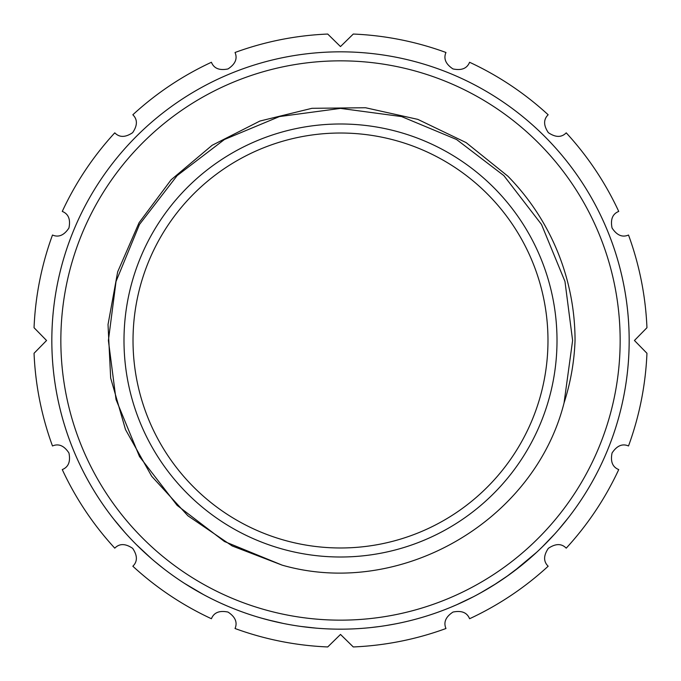 <?xml version="1.0" encoding="UTF-8"?>
<svg xmlns="http://www.w3.org/2000/svg" width="681" height="681" viewBox="0 0 681 681"><rect width="100%" height="100%" fill="white"/><g stroke="black" fill="none" stroke-linecap="round" stroke-linejoin="round"><path stroke-width="1.02" d="M628.512 235.03A306.714 306.714 0 0 1 646.95 327.723L634.437 340.483L646.95 353.277A306.714 306.714 0 0 1 628.512 445.97C622.383 443.348 616.909 445.68 612.074 452.967C610.295 461.548 612.517 467.081 618.731 469.575A306.714 306.714 0 0 1 566.226 548.162C561.57 543.387 555.619 543.447 548.358 548.333C543.438 555.577 543.37 561.544 548.162 566.226A306.714 306.714 0 0 1 469.575 618.731C467.098 612.551 461.573 610.321 453.001 612.057C445.68 616.867 443.34 622.349 445.97 628.512A306.714 306.714 0 0 1 353.277 646.95L340.517 634.437L327.723 646.95A306.714 306.714 0 0 1 235.03 628.512C237.652 622.383 235.32 616.909 228.033 612.074C219.452 610.295 213.919 612.517 211.425 618.731A306.714 306.714 0 0 1 132.838 566.226C137.613 561.57 137.553 555.619 132.667 548.358C125.423 543.438 119.456 543.37 114.774 548.162A306.714 306.714 0 0 1 62.269 469.575C68.449 467.098 70.679 461.573 68.943 453.001C64.133 445.68 58.651 443.34 52.488 445.97A306.714 306.714 0 0 1 34.05 353.277L46.563 340.5L34.05 327.723A306.714 306.714 0 0 1 52.488 235.03C58.617 237.652 64.091 235.32 68.926 228.033C70.705 219.452 68.483 213.919 62.269 211.425A306.714 306.714 0 0 1 114.774 132.838C119.43 137.613 125.381 137.553 132.642 132.667C137.562 125.423 137.63 119.456 132.838 114.774A306.714 306.714 0 0 1 211.425 62.269C213.902 68.449 219.427 70.679 227.999 68.943C235.32 64.133 237.66 58.651 235.03 52.488A306.714 306.714 0 0 1 327.723 34.05L340.483 46.563L353.277 34.05A306.714 306.714 0 0 1 445.97 52.488C443.348 58.617 445.68 64.091 452.967 68.926C461.548 70.705 467.081 68.483 469.575 62.269A306.714 306.714 0 0 1 548.162 114.774C543.387 119.43 543.447 125.381 548.333 132.642C555.577 137.562 561.544 137.63 566.226 132.838A306.714 306.714 0 0 1 618.731 211.425C612.551 213.902 610.321 219.427 612.057 227.999C616.867 235.32 622.349 237.66 628.512 235.03M51.824 340.5A288.676 288.676 0 0 1 484.838 90.505A288.676 288.676 0 0 1 484.838 590.495A288.676 288.676 0 0 1 51.824 340.5A288.676 288.676 0 0 1 484.838 90.505A288.676 288.676 0 0 1 484.838 590.495A288.676 288.676 0 0 1 51.824 340.5M629.176 340.5A288.676 288.676 0 0 1 187.13 585.056A288.676 288.676 0 0 1 200.75 87.909A288.676 288.676 0 0 1 629.176 340.5M111.548 516.317L112.654 517.747M124.836 532.389L113.548 518.896M162.878 568.056L154.093 560.923M256.541 616.697L263.59 618.74M266.901 619.633L283.373 623.464M272.706 621.098L260.908 617.982M256.805 616.773L254.703 616.126M450.482 607.401L458.168 604.098M473.593 596.658L456.457 604.856M505.787 577.165L517.16 568.797M518.53 567.741L509.686 574.398M508.477 575.266L493.657 585.192M151.429 558.641L136.285 544.536M184.406 583.336L203.5 594.59M205.168 595.483L206.292 596.079M209.297 597.637L210.233 598.114M192.161 588.146L189.659 586.63M370.413 627.618L380.211 626.426M380.764 626.35L383.275 625.984M385.872 625.584L395.925 623.805M398.913 623.2L402.726 622.391M406.165 621.608L405.323 621.804M403.807 622.145L402.224 622.494M401.62 622.63L399.219 623.141M399.143 623.158L397.134 623.566M396.895 623.609L396.104 623.77M393.805 624.213L393.226 624.315M380.475 626.392L377.487 626.792M377.265 626.826L373.826 627.244M475.338 595.747L483.68 591.159M486.702 589.414L490.678 587.039M487.136 589.159L480.062 593.194M473.967 596.462L475.9 595.449M488.541 588.316L497.224 582.927M496.526 583.379L480.088 593.177M511.184 573.308L518.241 567.963M520.59 566.115L521.935 565.026M545.728 543.506L547.49 541.71M545.898 543.344L539.497 549.618M536.824 552.138L513.67 571.461M316.495 628.171L300.713 626.418M523.008 564.166L506.306 576.807M568.397 517.688L558.497 529.724M554.904 533.793L541.761 547.439M619.736 355.822A279.653 279.653 0 0 0 214.149 91.016A279.653 279.653 0 0 0 187.615 574.662A279.653 279.653 0 0 0 619.736 355.822M282.198 565.162L232.178 545.949L187.888 515.772L151.693 476.274L125.491 429.549L110.671 378.066L108.024 324.539L117.668 271.838L139.069 222.73L171.118 179.793L212.123 145.291L259.895 121.048L311.941 108.313L365.518 107.743L417.819 119.371L466.102 142.593L507.856 176.166A234.545 234.545 0 0 1 575.045 340.5C574.27 361.807 570.601 382.603 564.064 402.897L572.61 340.5L564.966 281.449L541.506 224.449L503.872 175.63L456.551 139.494L401.594 116.579L340.5 108.39L279.406 116.579L224.449 139.494L177.128 175.63L139.494 224.449L116.034 281.449L108.39 340.5L116.034 399.551L139.494 456.551L177.128 505.37L224.449 541.506L282.198 565.162C399.977 598.905 534.1 521.689 564.064 402.897M556.683 352.358A216.507 216.507 0 0 1 222.142 521.791A216.507 216.507 0 0 1 242.683 147.351A216.507 216.507 0 0 1 556.683 352.358M547.669 351.864A207.484 207.484 0 0 0 246.76 155.404A207.484 207.484 0 0 0 227.071 514.232A207.484 207.484 0 0 0 547.669 351.864M233.251 608.508L228.586 606.592M226.696 605.792L220.482 603.043M521.689 565.23L528.158 559.85M530.184 558.114L534.883 553.917M532.84 555.756L529.026 559.11M525.655 561.97L519.858 566.694M521.008 565.783L520.046 566.541M190.476 587.124L191.54 587.771M194.902 589.763L203.134 594.394M550.912 538.118L555.653 532.959M163.244 568.346L160.844 566.456"/></g></svg>

